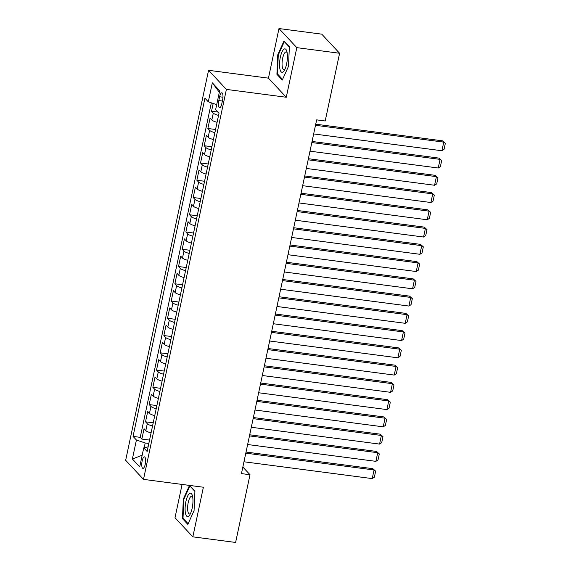 <?xml version="1.0" encoding="UTF-8"?>
<svg xmlns="http://www.w3.org/2000/svg" width="571" height="571" viewBox="0 0 571 571"><rect width="100%" height="100%" fill="white"/><g stroke="black" fill="none" stroke-linecap="round" stroke-linejoin="round"><path stroke-width="0.86" d="M145.227 464.28A5.81 1.799 -82.5 0 0 144.442 456.864A5.81 1.799 -82.5 0 0 142.143 460.975A5.81 1.799 -82.5 0 0 142.936 468.384A5.81 1.799 -82.5 0 0 145.227 464.28M182.085 484.436L175.004 517.74L192.841 536.84L235.616 542.45L250.012 474.722L242.846 467.049M208.558 70.304L125.663 460.276L143.499 479.376L226.394 89.404L208.558 70.304L268.441 78.156L286.278 97.256L296.82 47.65L278.983 28.55L268.441 78.156M278.983 28.55L321.759 34.16L339.595 53.26L296.82 47.65M213.183 103.458L211.534 111.224L217.872 112.059M217.094 122.294A7.259 1.706 -168 0 1 211.827 120.01L210.071 118.126L207.865 128.482L215.567 129.489M213.426 139.545A7.259 1.706 12 0 1 208.158 137.268L206.402 135.384L204.197 145.733L211.898 146.747M209.757 156.804A7.259 1.706 12 0 1 204.489 154.52L202.734 152.635L200.535 162.992L208.229 163.998M206.088 174.062A7.259 1.706 12 0 1 200.828 171.778L199.065 169.894L196.867 180.243L204.561 181.257M202.42 191.314A7.259 1.706 12 0 1 197.159 189.03L195.396 187.145L193.198 197.502L200.892 198.508M198.751 208.572A7.259 1.706 12 0 1 193.49 206.288L191.728 204.404L189.529 214.753L197.223 215.767M195.089 225.823A7.259 1.706 12 0 1 189.822 223.539L188.059 221.655L185.86 232.012L193.555 233.018M191.421 243.082A7.259 1.706 12 0 1 186.153 240.798L184.397 238.914L182.192 249.27L189.886 250.276M187.752 260.333A7.259 1.706 12 0 1 182.484 258.056L180.729 256.172L178.523 266.521L186.225 267.535M184.083 277.592A7.259 1.706 12 0 1 178.816 275.308L177.06 273.423L174.862 283.78L182.556 284.786M180.415 294.843A7.259 1.706 12 0 1 175.147 292.566L173.391 290.682L171.193 301.031L178.887 302.045M176.746 312.101A7.259 1.706 12 0 1 171.486 309.817L169.723 307.933L167.524 318.29L175.218 319.296M173.077 329.36A7.259 1.706 12 0 1 167.817 327.076L166.054 325.192L163.856 335.541L171.55 336.555M169.416 346.611A7.259 1.706 12 0 1 164.148 344.327L162.385 342.443L160.187 352.799L167.881 353.806M165.747 363.87A7.259 1.706 12 0 1 160.48 361.586L158.724 359.701L156.518 370.051L164.212 371.064M162.078 381.121A7.259 1.706 12 0 1 156.811 378.837L155.055 376.953L152.85 387.309L160.544 388.316M158.41 398.38A7.259 1.706 12 0 1 153.142 396.096L151.386 394.211L149.181 404.568L156.882 405.574M154.741 415.631A7.259 1.706 12 0 1 149.474 413.354L147.718 411.47L145.519 421.819L153.214 422.833M339.595 53.26L325.199 120.988L316.648 119.867L241.454 473.602L250.012 474.722M219.621 96.763L218.814 100.56A5.624 1.742 -82.5 0 0 219.578 107.741A5.624 1.742 -82.5 0 0 221.798 103.765L222.604 99.968A5.624 1.742 -82.5 0 0 221.848 92.787A5.624 1.742 -82.5 0 0 219.621 96.763L222.968 97.206M148.11 446.829L143.749 447.864L147.125 451.475L219.007 113.272L215.638 109.661L219.671 90.675L212.341 82.831L208.308 101.809L204.932 98.198L133.05 436.401L136.419 440.02L145.191 442.982L144.178 447.764M143.749 447.864L139.717 466.842L132.386 458.998L136.419 440.02M218.557 115.392A7.259 1.706 -168 0 1 213.297 113.108L211.534 111.224M211.334 102.837L140.23 437.343L141.851 439.078L149.545 440.084M151.072 432.889A7.259 1.706 12 0 1 145.812 430.605L144.049 428.721L141.851 439.078M152.543 425.987A7.259 1.706 -168 0 1 147.275 423.703L145.519 421.819M156.211 408.729A7.259 1.706 -168 0 1 150.944 406.452L149.181 404.568M159.873 391.478A7.259 1.706 -168 0 1 154.613 389.194L152.85 387.309M163.542 374.219A7.259 1.706 -168 0 1 158.281 371.935L156.518 370.051M167.21 356.968A7.259 1.706 -168 0 1 161.95 354.684L160.187 352.799M170.879 339.709A7.259 1.706 -168 0 1 165.611 337.425L163.856 335.541M174.548 322.458A7.259 1.706 -168 0 1 169.28 320.174L167.524 318.29M178.216 305.2A7.259 1.706 -168 0 1 172.949 302.916L171.193 301.031M181.885 287.941A7.259 1.706 -168 0 1 176.617 285.664L174.862 283.78M185.554 270.69A7.259 1.706 -168 0 1 180.286 268.406L178.523 266.521M189.215 253.431A7.259 1.706 -168 0 1 183.955 251.154L182.192 249.27M192.884 236.18A7.259 1.706 -168 0 1 187.623 233.896L185.86 232.012M196.552 218.921A7.259 1.706 -168 0 1 191.285 216.637L189.529 214.753M200.221 201.67A7.259 1.706 -168 0 1 194.954 199.386L193.198 197.502M203.89 184.412A7.259 1.706 -168 0 1 198.622 182.128L196.867 180.243M207.559 167.153A7.259 1.706 -168 0 1 202.291 164.876L200.535 162.992M211.227 149.902A7.259 1.706 -168 0 1 205.96 147.618L204.197 145.733M214.889 132.643A7.259 1.706 -168 0 1 209.628 130.366L207.865 128.482M192.841 536.84L203.383 487.227L143.499 479.376M286.278 97.256L226.394 89.404M148.824 443.453L145.191 442.982M216.702 104.65L208.308 101.809M140.23 437.343L133.05 436.401M219.335 92.266L212.341 82.831M132.386 458.998L142.186 455.23M277.763 54.78L276.914 74.309L282.281 80.061L288.505 66.286L289.361 46.758L283.987 41.005L277.763 54.78L278.341 54.859M189.508 485.407L183.32 499.104L182.463 518.632L187.838 524.385L194.061 510.61L194.918 491.081L189.636 485.429M277.927 74.444L276.914 74.309M183.484 518.768L182.463 518.632M183.898 499.182L183.32 499.104M315.492 125.299L443.746 142.122L442.539 140.837L315.727 124.2M313.657 133.928L441.911 150.751L443.746 142.122L445.337 143.321L444.052 149.366L441.911 150.751M442.539 140.837L445.337 143.321M286.613 63.931A11.798 3.654 -82.5 0 0 286.792 51.19A11.798 3.654 -82.5 0 0 280.347 57.221A11.798 3.654 -82.5 0 0 280.14 69.89A11.798 3.654 -82.5 0 0 284.258 70.497A11.798 3.654 -82.5 0 0 286.613 63.931M287.134 52.689A8.929 2.769 -82.5 0 0 286.199 51.925A8.929 2.769 -82.5 0 0 282.666 58.242A8.929 2.769 -82.5 0 0 283.873 69.641A8.929 2.769 -82.5 0 0 284.979 69.141M282.574 79.412L277.449 73.923L278.277 55.002L284.308 41.654L289.347 47.058M192.663 496.863A11.798 3.654 -82.5 0 0 192.348 495.514A11.798 3.654 -82.5 0 0 187.202 497.12A11.798 3.654 -82.5 0 0 185.404 512.936A11.798 3.654 -82.5 0 0 189.815 514.821A11.798 3.654 -82.5 0 0 192.663 496.863M192.691 497.013A8.929 2.769 -82.5 0 0 191.756 496.249A8.929 2.769 -82.5 0 0 188.487 501.431A8.929 2.769 -82.5 0 0 187.845 511.188A8.929 2.769 -82.5 0 0 189.429 513.964A8.929 2.769 -82.5 0 0 190.536 513.465M188.13 523.735L183.005 518.247L183.826 499.325L189.857 485.978L194.904 491.381M311.823 142.557L440.077 159.38L438.871 158.088L312.059 141.451M309.989 151.179L438.243 168.01L440.077 159.38L441.668 160.579L440.384 166.618L438.243 168.01M438.871 158.088L441.668 160.579M308.154 159.809L436.408 176.639L435.209 175.347L308.39 158.709M306.32 168.438L434.574 185.261L436.408 176.639L438 177.838L436.715 183.876L434.574 185.261M435.209 175.347L438 177.838M304.486 177.067L432.739 193.89L431.54 192.598L304.721 175.961M302.651 185.689L430.912 202.519L432.739 193.89L434.331 195.089L433.046 201.128L430.912 202.519M431.54 192.598L434.331 195.089M300.817 194.318L429.078 211.149L427.872 209.857L301.053 193.219M298.983 202.948L427.244 219.771L429.078 211.149L430.662 212.348L429.378 218.386L427.244 219.771M427.872 209.857L430.662 212.348M297.148 211.577L425.409 228.4L424.203 227.108L297.384 210.471M295.314 220.206L423.575 237.029L425.409 228.4L426.994 229.599L425.709 235.637L423.575 237.029M424.203 227.108L426.994 229.599M293.487 228.828L421.741 245.658L420.534 244.367L293.715 227.729M291.653 237.457L419.906 254.288L421.741 245.658L423.325 246.858L422.04 252.896L419.906 254.288M420.534 244.367L423.325 246.858M289.818 246.087L418.072 262.91L416.866 261.625L290.047 244.988M287.984 254.716L416.238 271.539L418.072 262.91L419.656 264.109L418.379 270.147L416.238 271.539M416.866 261.625L419.656 264.109M286.15 263.338L414.403 280.168L413.197 278.876L286.385 262.239M284.315 271.967L412.569 288.798L414.403 280.168L415.995 281.367L414.71 287.406L412.569 288.798M413.197 278.876L415.995 281.367M282.481 280.597L410.735 297.42L409.528 296.135L282.716 279.497M280.647 289.226L408.9 306.049L410.735 297.42L412.326 298.619L411.041 304.664L408.9 306.049M409.528 296.135L412.326 298.619M278.812 297.855L407.066 314.678L405.867 313.386L279.048 296.749M276.978 306.477L405.232 323.307L407.066 314.678L408.658 315.877L407.373 321.916L405.232 323.307M405.867 313.386L408.658 315.877M275.143 315.106L403.404 331.937L402.198 330.645L275.379 314.007M273.309 323.736L401.57 340.559L403.404 331.937L404.989 333.136L403.704 339.174L401.57 340.559M402.198 330.645L404.989 333.136M271.475 332.365L399.736 349.188L398.529 347.896L271.71 331.259M269.64 340.994L397.901 357.817L399.736 349.188L401.32 350.387L400.035 356.425L397.901 357.817M398.529 347.896L401.32 350.387M267.806 349.616L396.067 366.446L394.861 365.155L268.042 348.517M265.979 358.245L394.233 375.068L396.067 366.446L397.652 367.645L396.367 373.684L394.233 375.068M394.861 365.155L397.652 367.645M264.145 366.875L392.398 383.698L391.192 382.406L264.373 365.768M262.31 375.504L390.564 392.327L392.398 383.698L393.983 384.897L392.705 390.935L390.564 392.327M391.192 382.406L393.983 384.897M260.476 384.126L388.73 400.956L387.523 399.664L260.711 383.027M258.642 392.755L386.895 409.585L388.73 400.956L390.321 402.155L389.037 408.194L386.895 409.585M387.523 399.664L390.321 402.155M256.807 401.384L385.061 418.208L383.855 416.923L257.043 400.285M254.973 410.014L383.227 426.837L385.061 418.208L386.653 419.407L385.368 425.445L383.227 426.837M383.855 416.923L386.653 419.407M253.139 418.643L381.392 435.466L380.186 434.174L253.374 417.537M251.304 427.265L379.558 444.095L381.392 435.466L382.984 436.665L381.699 442.703L379.558 444.095M380.186 434.174L382.984 436.665M249.47 435.894L377.724 452.717L376.525 451.433L249.705 434.795M247.636 444.523L375.896 461.347L377.724 452.717L379.315 453.916L378.031 459.962L375.896 461.347M376.525 451.433L379.315 453.916M245.801 453.153L374.062 469.976L372.856 468.684L246.037 452.046M243.967 461.775L372.228 478.605L374.062 469.976L375.647 471.175L374.362 477.213L372.228 478.605M372.856 468.684L375.647 471.175M211.827 120.01L213.297 113.108M145.812 430.605L147.275 423.703M149.474 413.354L150.944 406.452M153.142 396.096L154.613 389.194M156.811 378.837L158.281 371.935M160.48 361.586L161.95 354.684M164.148 344.327L165.611 337.425M167.817 327.076L169.28 320.174M171.486 309.817L172.949 302.916M175.147 292.566L176.617 285.664M178.816 275.308L180.286 268.406M182.484 258.056L183.955 251.154M186.153 240.798L187.623 233.896M189.822 223.539L191.285 216.637M193.49 206.288L194.954 199.386M197.159 189.03L198.622 182.128M200.828 171.778L202.291 164.876M204.489 154.52L205.96 147.618M208.158 137.268L209.628 130.366M222.383 101.031L218.814 100.56"/></g></svg>
